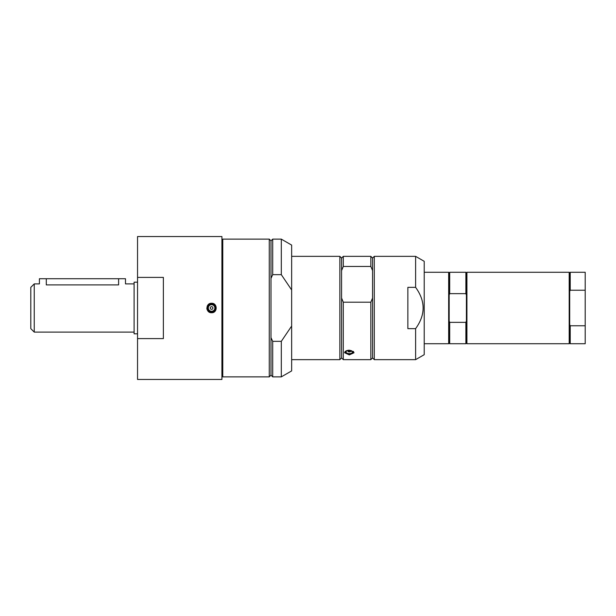 <?xml version="1.0" encoding="UTF-8"?>
<svg xmlns="http://www.w3.org/2000/svg" width="616" height="616" viewBox="0 0 616 616"><rect width="100%" height="100%" fill="white"/><g stroke="black" fill="none" stroke-linecap="round" stroke-linejoin="round"><path stroke-width="0.92" d="M212.836 308.47A1.332 1.332 0 0 1 211.119 309.247A1.332 1.332 0 0 1 210.333 307.53A1.332 1.332 0 0 1 212.05 306.753A1.332 1.332 0 0 1 212.836 308.47M214.645 309.147A3.272 3.272 0 0 1 210.441 311.065A3.272 3.272 0 0 1 208.516 306.853A3.272 3.272 0 0 1 212.728 304.935A3.272 3.272 0 0 1 214.645 309.147M207.554 306.491A4.304 4.304 0 0 1 213.09 303.965A4.304 4.304 0 0 1 215.615 309.509A4.304 4.304 0 0 1 210.079 312.035A4.304 4.304 0 0 1 207.554 306.491M213.09 303.965A4.304 4.304 0 0 1 215.615 309.509M208.231 304.65A4.736 4.736 0 0 0 207.207 306.19M206.845 308A4.736 4.736 0 0 0 207.207 309.81M211.581 312.736C205.475 313.028 205.475 302.972 211.581 303.264C217.687 302.972 217.687 313.028 211.581 312.736M163.371 277.392L163.371 338.608L137.545 338.608L137.545 277.392L163.371 277.392M137.545 277.392L137.545 236.544L221.914 236.544L221.914 379.456L137.545 379.456L137.545 338.608M222.776 366.689L221.914 366.689M449.18 294.979L449.695 293.639L449.695 272.272L449.18 272.788L449.18 343.212L448.664 343.728L448.664 272.272L424.216 272.272M449.695 293.639L465.881 293.639L466.397 294.979L466.397 321.021L465.881 322.361L449.695 322.361L449.18 321.021M449.695 272.272L465.881 272.272L465.881 293.639M465.881 272.272L466.397 272.788L466.397 294.979M449.695 322.361L449.695 343.728L465.881 343.728L465.881 322.361M466.397 321.021L466.397 343.212L465.881 343.728M466.397 272.788L466.92 272.272L466.92 343.728L569.184 343.728L569.708 343.212L570.223 343.728L585.2 343.728L585.2 325.772L570.223 325.772L569.708 324.709L569.708 343.212M348.356 350.781A1.332 0.67 0 0 1 349.819 350.62A1.332 0.67 0 0 1 350.658 351.243A1.332 0.67 0 0 1 350.288 351.697A1.332 0.67 0 0 1 348.825 351.859A1.332 0.67 0 0 1 347.986 351.243A1.332 0.67 0 0 1 348.356 350.781M346.954 350.858A3.272 1.632 0 0 1 351.574 350.804A3.272 1.632 0 0 1 351.69 353.114A3.272 1.632 0 0 1 347.07 353.168A3.272 1.632 0 0 1 346.954 350.858M415.608 287.356L407.861 287.356L407.861 328.644L415.608 328.644L415.608 359.652L424.216 354.685L424.216 261.315L415.608 256.348L415.608 287.356C425.61 301.116 425.61 314.884 415.608 328.644M291.645 256.348L339.855 256.348L339.855 359.652L291.645 359.652M344.59 352.729C344.868 351.236 346.446 350.381 349.318 350.173L354.054 352.729L349.318 354.908L344.59 352.729M339.855 256.348L341.572 258.073L341.572 270.601L343.297 266.451L370.84 266.451L372.565 270.601L372.565 298.052L370.84 302.202L343.297 302.202L341.572 298.052L341.572 357.927L343.297 359.652L370.84 359.652L370.84 302.202M341.572 270.601L341.572 298.052M372.565 298.052L372.565 357.927L370.84 359.652M341.572 258.073L343.297 256.348L370.84 256.348L372.565 258.073L372.565 270.601M370.84 256.348L370.84 266.451M343.297 302.202L343.297 359.652M343.297 256.348L343.297 266.451M372.565 258.073L374.289 256.348L374.289 359.652L415.608 359.652M222.776 239.131L222.776 376.869L269.261 376.869L269.261 239.131L222.776 239.131M269.261 239.131L270.986 240.856L270.986 278.378L272.703 274.659L281.312 274.659L291.645 289.951L291.645 326.049L281.312 341.341L272.703 341.341L270.986 337.622L270.986 375.144L269.261 376.869M270.986 278.378L270.986 337.622M291.645 326.049L291.645 370.909L281.312 376.869L281.312 341.341M270.986 240.856L272.703 239.131L281.312 239.131L291.645 245.091L291.645 289.951M281.312 239.131L281.312 274.659M272.703 341.341L272.703 376.869L281.312 376.869M272.703 239.131L272.703 274.659M570.223 290.228L570.223 272.272L569.708 272.788L569.708 291.291L570.223 290.228L585.2 290.228L585.2 325.772M569.708 272.788L569.184 272.272L569.184 343.728M569.708 291.291L569.708 324.709M570.223 325.772L570.223 343.728M570.223 272.272L585.2 272.272L585.2 290.228M134.103 283.899L125.495 283.899L125.495 278.732L118.611 278.732L118.611 284.9C127.489 283.807 127.489 283.807 118.611 284.9L46.292 284.9C37.414 283.807 37.414 283.807 46.292 284.9L46.292 278.732L39.409 278.732L39.409 283.899L34.242 283.899L34.242 332.101L134.103 332.101M118.611 278.732L46.292 278.732M137.545 282.174L134.103 282.174L134.103 333.826L137.545 333.826M34.242 283.899L30.8 287.341L30.8 328.659L34.242 332.101M207.715 306.552A4.135 4.135 0 0 1 213.028 304.127A4.135 4.135 0 0 1 215.454 309.448A4.135 4.135 0 0 1 210.133 311.873A4.135 4.135 0 0 1 207.715 306.552M353.261 351.359A4.135 2.064 0 0 1 352.314 353.407A4.135 2.064 0 0 1 346.477 353.484A4.135 2.064 0 0 1 345.384 351.359M345.876 353.13A4.304 2.156 0 0 1 345.014 351.836L346.4 353.492C355.232 354.67 352.937 352.036 353.623 351.836L353.623 351.713A4.304 2.156 0 0 1 353.623 351.836A4.304 2.156 0 0 1 352.76 353.13M221.914 249.311L222.776 249.311M424.216 343.728L448.664 343.728M449.18 272.788L448.664 272.272M449.18 343.212L449.695 343.728M466.397 343.212L466.92 343.728M466.92 272.272L569.184 272.272M348.148 350.92A1.378 1.378 0 0 0 350.496 350.92M341.572 357.927L339.855 359.652M372.565 357.927L374.289 359.652M374.289 256.348L415.608 256.348M270.986 375.144L272.703 376.869"/></g></svg>
